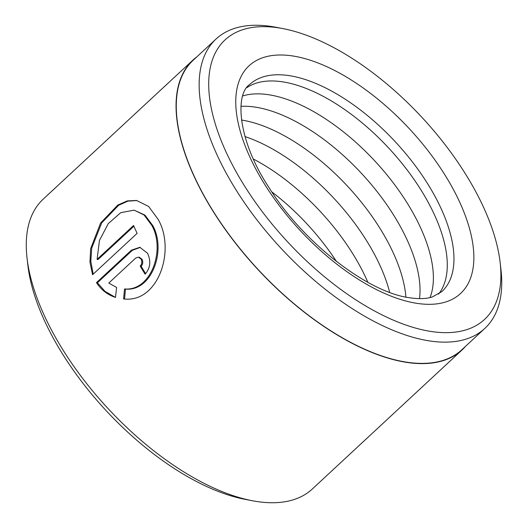 <?xml version="1.0" encoding="UTF-8"?>
<svg xmlns="http://www.w3.org/2000/svg" width="528" height="528" viewBox="0 0 528 528"><rect width="100%" height="100%" fill="white"/><g stroke="black" fill="none" stroke-linecap="round" stroke-linejoin="round"><path stroke-width="0.79" d="M216.071 38.999L193.195 60.245A197.479 94.835 47.1 0 0 223.925 227.37A197.479 94.835 47.1 0 0 405.161 361.944A197.479 94.835 47.1 0 0 461.954 349.661L484.836 328.409A197.479 94.835 -132.9 0 1 428.043 340.699A197.479 94.835 -132.9 0 1 246.807 206.125A197.479 94.835 -132.9 0 1 216.071 38.999A197.479 94.835 -132.9 0 1 272.864 26.71A197.479 94.835 -132.9 0 1 276.045 27.278L282.962 28.604A190.7 91.582 47.1 0 0 279.886 28.057A190.7 91.582 47.1 0 0 229.396 158.987A190.7 91.582 47.1 0 0 429.739 331.261A190.7 91.582 47.1 0 0 500.141 262.475A190.7 91.582 47.1 0 0 282.962 28.604M134.145 210.151L145.009 215.153L152.75 225.575C166.538 249.909 152.077 291.634 125.473 289.1L124.535 288.948C151.074 291.496 165.627 249.757 151.82 225.416L144.078 215.002L134.145 210.151L120.787 212.645L108.247 223.621L99.455 240.478L97.099 259.367L133.577 225.496A197.762 94.967 47.1 0 0 137.135 233.343L92.565 274.732L89.938 262.132L90.644 248.655L100.63 222.955L117.81 205.042L127.288 200.891L136.554 200.475L148.639 206.461L158.209 219.483C175.864 250.364 158.195 303.323 123.592 298.927L124.535 288.948M137.016 200.554L127.901 201.135L118.615 205.3L101.693 222.941L91.7 248.153L90.823 261.4L93.159 273.913M138.494 257.156L139.425 257.314L142.025 259.288C143.233 261.881 142.943 264.211 141.154 266.264L140.217 266.112C142.006 264.053 142.296 261.73 141.095 259.129L138.494 257.156L135.663 258.1L108.775 283.067L116.609 287.443L115.493 297.403C107.62 294.868 101.277 289.945 96.459 282.632L131.446 250.147L139.821 247.302L147.484 253.196C151.193 261.01 150.401 268 145.101 274.177A197.762 94.967 -132.9 0 1 140.217 266.112M140.283 247.388L132.37 250.298L97.39 282.784L96.459 282.632M271.808 191.869A141.26 67.835 -132.9 0 1 336.494 261.532M253.394 159.053A141.26 67.835 -132.9 0 1 367.864 282.322M244.979 136.58A141.26 67.835 -132.9 0 1 389.651 292.373M241.474 120.034A141.26 67.835 -132.9 0 1 242.431 120.186A141.26 67.835 -132.9 0 1 405.9 297.092M240.946 106.333A141.26 67.835 -132.9 0 1 256.318 107.283A141.26 67.835 -132.9 0 1 369.765 182.675A141.26 67.835 -132.9 0 1 419.516 298.63M242.788 95.918A141.26 67.835 -132.9 0 1 269.663 94.888A141.26 67.835 -132.9 0 1 389.849 178.477A141.26 67.835 -132.9 0 1 430.043 297.568M246.866 87.648A141.26 67.835 -132.9 0 1 283.556 81.992A141.26 67.835 -132.9 0 1 410.236 174.115A141.26 67.835 -132.9 0 1 438.59 294.103M252.278 500.716L245.078 499.343A190.7 91.582 -132.9 0 1 27.892 265.465L27.053 258.185A197.762 94.967 47.1 0 0 252.278 500.716A197.762 94.967 47.1 0 0 255.466 501.29A197.762 94.967 47.1 0 0 312.338 488.987L462.145 349.866A197.762 94.967 47.1 0 0 465.67 346.203M196.911 56.793A197.762 94.967 47.1 0 0 192.997 60.04L43.19 199.155A197.762 94.967 47.1 0 0 27.053 258.185M192.997 60.04A197.762 94.967 47.1 0 0 223.78 227.403A197.762 94.967 47.1 0 0 405.273 362.168A197.762 94.967 47.1 0 0 462.145 349.866M500.141 262.475L500.953 269.465A197.479 94.835 -132.9 0 1 484.836 328.409M97.39 282.784L105.052 291.403L114.84 297.007M141.154 266.264A196.35 94.294 47.1 0 0 145.629 273.656M125.473 289.1L124.535 299.086M133.894 226.222L98.036 259.519L97.099 259.367M132.37 250.298L131.446 250.147M415.859 303.184A155.384 74.62 -132.9 0 1 252.622 162.815A155.384 74.62 -132.9 0 1 293.759 56.133A155.384 74.62 -132.9 0 1 456.997 196.502A155.384 74.62 -132.9 0 1 415.859 303.184M290.228 75.794A141.26 67.835 47.1 0 0 249.605 84.579C234.98 94.202 237.296 140.039 269.28 188.001C303.283 242.86 368.003 292.241 409.081 297.68C418.717 299.138 426.472 298.894 432.34 296.941L441.857 291.601A141.26 67.835 47.1 0 0 419.872 172.049A141.26 67.835 47.1 0 0 290.228 75.794"/></g></svg>
